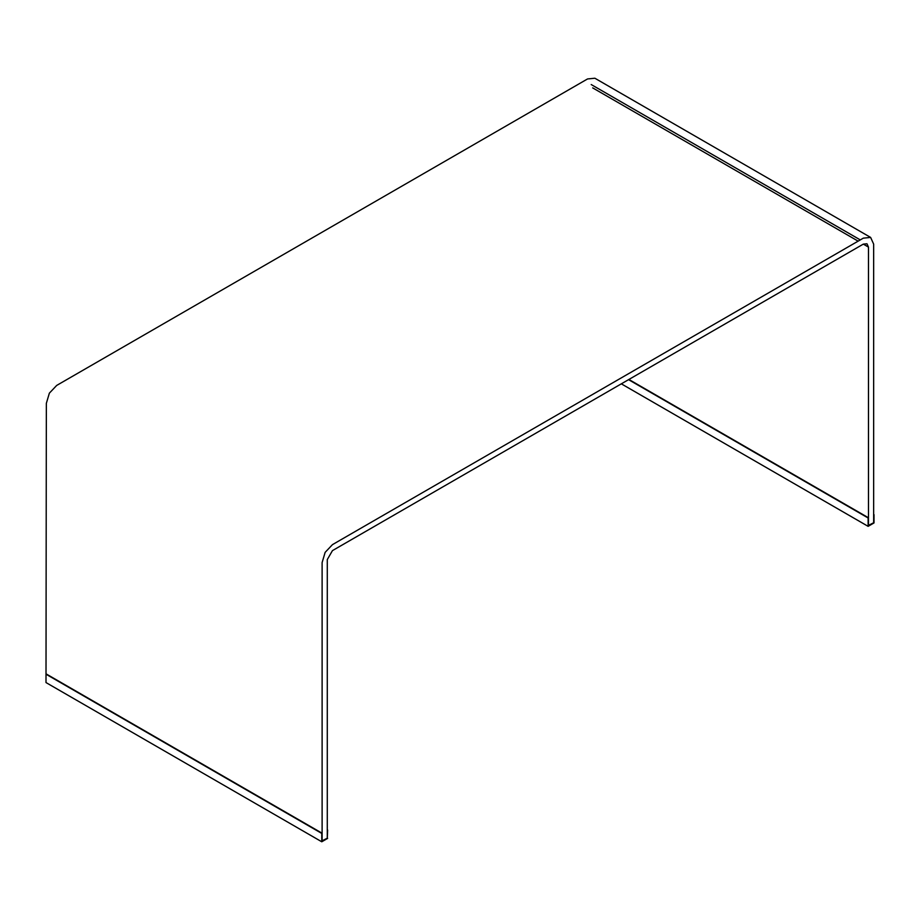 <?xml version="1.0" encoding="UTF-8"?>
<svg xmlns="http://www.w3.org/2000/svg" width="920" height="920" viewBox="0 0 920 920"><rect width="100%" height="100%" fill="white"/><g stroke="black" fill="none" stroke-linecap="round" stroke-linejoin="round"><path stroke-width="1.38" d="M46 674.21L321.77 833.428L321.77 841.777L46 682.571L46.345 403.339L49.369 393.15L56.683 385.434L587.547 78.948L594.86 78.223L870.63 237.429L873.655 244.122L873.655 522.755L868.48 525.745L868.48 247.112L866.973 243.765L863.317 244.122L332.453 550.62L327.29 559.567L327.29 838.2L322.115 841.19L322.115 562.557L325.139 552.368L332.453 544.64L863.317 238.153L870.63 237.429M873.655 522.755L868.135 525.538L868.135 517.983L868.135 526.343L874 522.951L874 514.602L874 522.951M327.29 829.84L327.29 838.2L321.77 840.983L321.77 833.428M327.29 838.2L327.635 830.035M321.77 841.777L327.635 838.396M46.345 674.015L322.115 833.221M621.322 383.835L868.135 526.343M628.556 379.661L868.135 517.983M628.9 379.466L868.48 517.776M592.71 87.895L858.141 241.143M863.317 244.122L868.48 247.112M591.203 84.548L860.28 239.901"/></g></svg>
